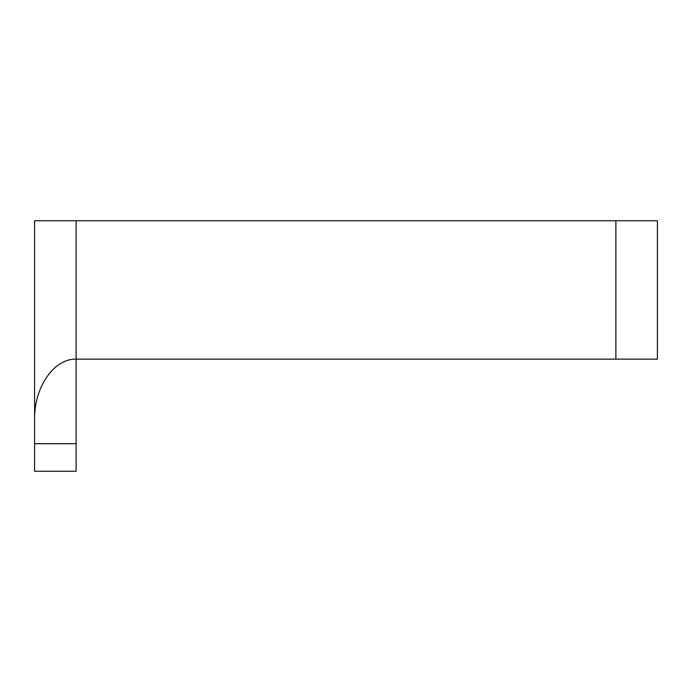 <?xml version="1.0" encoding="UTF-8"?>
<svg xmlns="http://www.w3.org/2000/svg" width="692" height="692" viewBox="0 0 692 692"><rect width="100%" height="100%" fill="white"/><g stroke="black" fill="none" stroke-linecap="round" stroke-linejoin="round"><path stroke-width="1.04" d="M615.88 220.748L615.88 359.148L657.4 359.148L657.4 220.748L34.6 220.748L34.6 419.378C34.133 387.183 53.924 358.473 76.12 359.148L76.12 220.748M615.88 359.148L76.12 359.148L76.12 443.719L34.6 443.719L34.6 419.378M34.6 429.732L34.6 471.252L76.12 471.252L76.12 443.719"/></g></svg>
